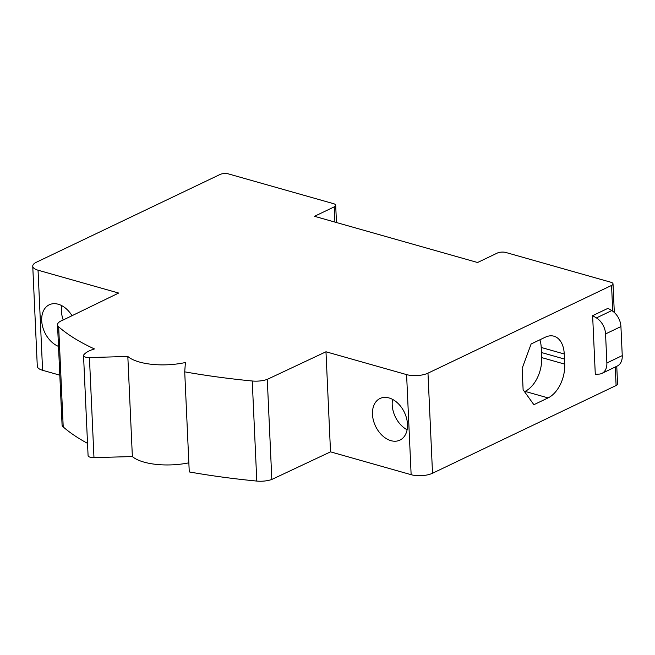 <?xml version="1.0" encoding="UTF-8"?>
<svg xmlns="http://www.w3.org/2000/svg" width="655" height="655" viewBox="0 0 655 655"><rect width="100%" height="100%" fill="white"/><g stroke="black" fill="none" stroke-linecap="round" stroke-linejoin="round"><path stroke-width="0.98" d="M334.918 222.094L334.222 206.874A6.075 2.276 -2.6 0 0 335.688 205.293A6.075 2.276 -2.6 0 0 333.567 203.68L228.529 173.927A6.075 2.276 -2.6 0 0 219.974 174.508L36.402 262.229A15.18 5.699 -2.6 0 0 32.75 266.184A15.18 5.699 -2.6 0 0 38.047 270.204L118.661 293.047L62.684 320.238A15.18 5.699 -2.6 0 0 57.525 324.823A15.18 5.699 -2.6 0 0 58.672 326.853A279.939 105.095 -2.6 0 0 94.451 348.935A27.33 10.259 -2.6 0 0 83.799 354.83A6.075 2.276 -2.6 0 0 83.537 355.542L88.081 455.618A6.075 2.276 -2.6 0 0 93.976 457.632L132.367 456.551L127.823 356.467A42.51 15.957 -2.6 0 0 185.406 362.51L184.718 371.852L189.262 471.936A425.07 159.574 -2.6 0 0 256.793 481.073A15.18 5.699 -2.6 0 0 271.825 479.452L330.521 451.852L411.135 474.695A15.18 5.699 -2.6 0 0 432.521 473.238L616.101 385.517A6.075 2.276 -2.6 0 0 617.559 383.936L616.756 366.292M132.367 456.551A42.51 15.957 -2.6 0 0 188.845 462.823M57.525 324.823L62.069 424.899A15.18 5.699 -2.6 0 0 63.216 426.937A279.939 105.095 -2.6 0 0 87.524 443.345M32.75 266.184L37.294 366.26A15.18 5.699 -2.6 0 0 42.591 370.288L59.81 375.168M330.521 451.852L325.977 351.776L406.591 374.611A15.18 5.699 -2.6 0 0 427.977 373.162L611.557 285.433A6.075 2.276 -2.6 0 0 613.014 283.852A6.075 2.276 -2.6 0 0 610.902 282.248L505.865 252.486A6.075 2.276 -2.6 0 0 497.309 253.067L477.569 262.508L314.49 216.306L334.222 206.874M72.017 315.702A23.072 15.998 -115.5 0 0 58.238 304.231A23.072 15.998 -115.5 0 0 49.256 304.78A23.072 15.998 -115.5 0 0 42.362 325.56A23.072 15.998 -115.5 0 0 58.508 346.397M83.537 355.542A6.075 2.276 -2.6 0 0 89.432 357.556L127.823 356.467M184.718 371.852A425.07 159.574 -2.6 0 0 252.249 380.997A15.18 5.699 -2.6 0 0 267.281 379.368L271.825 479.452M325.977 351.776L267.281 379.368M390.945 440.668A23.072 15.998 -115.5 0 0 399.927 440.119A23.072 15.998 -115.5 0 0 406.567 418.291A23.072 15.998 -115.5 0 0 389.005 397.937A23.072 15.998 -115.5 0 0 380.031 398.477A23.072 15.998 -115.5 0 0 373.391 420.305A23.072 15.998 -115.5 0 0 390.945 440.668M595.289 374.275L592.628 315.661L608.012 308.317L611.778 310.585A15.18 10.529 64.5 0 1 620.932 326.575L622.25 355.608A15.18 10.529 64.5 0 1 617.28 366.039L601.896 373.391A15.18 10.529 64.5 0 1 598.948 374.12L595.289 374.275M548.096 397.904A27.33 16.809 105.8 0 0 564.708 364.123L541.677 357.597A27.33 16.809 105.8 0 1 525.056 391.387L548.096 397.904L533.882 404.7L523.116 389.741L522.15 368.372L531.123 343.973L545.337 337.186A27.33 16.809 105.8 0 1 553.933 336.195A27.33 16.809 105.8 0 1 564.25 353.995L564.479 359.055L541.448 352.529L541.218 347.469A27.33 16.809 105.8 0 0 539.9 339.781M564.708 364.123L564.479 359.055M61.816 305.688A23.072 15.998 -115.5 0 0 63.216 319.976M392.582 399.394A23.072 15.998 -115.5 0 0 407.107 429.778M541.677 357.597L541.448 352.529M525.056 391.387L524.499 391.649M592.628 315.661L596.402 317.929A15.18 10.529 64.5 0 1 605.556 333.927L620.932 326.575M622.25 355.608L606.874 362.96L605.556 333.927M606.874 362.96A15.18 10.529 64.5 0 1 601.896 373.391M616.101 385.517L615.258 367.005M612.728 311.199L611.557 285.433M42.591 370.288L38.047 270.204M63.216 426.937L58.672 326.853M93.976 457.632L89.432 357.556M256.793 481.073L252.249 380.997M411.135 474.695L406.591 374.611M432.521 473.238L427.977 373.162M541.218 347.469L564.25 353.995M596.402 317.929L611.778 310.585M614.316 312.492L613.014 283.852M336.465 222.528L335.688 205.293"/></g></svg>
